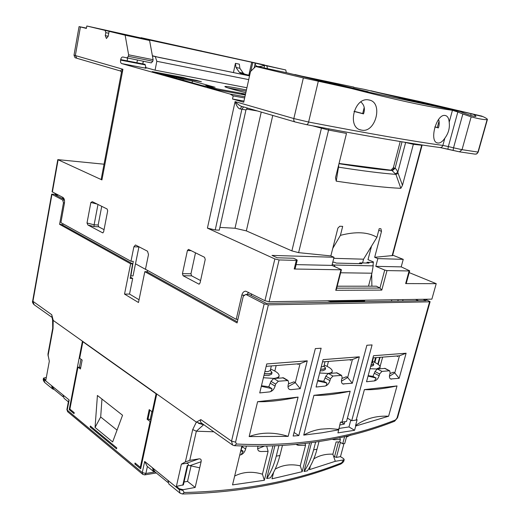 <?xml version="1.0" encoding="UTF-8"?>
<svg xmlns="http://www.w3.org/2000/svg" width="520" height="520" viewBox="0 0 520 520"><rect width="100%" height="100%" fill="white"/><g stroke="black" fill="none" stroke-linecap="round" stroke-linejoin="round"><path stroke-width="0.78" d="M373.353 262.431L367.062 262.269L366.86 263.042M332.767 262.19L334.321 262.23L336.31 263.088L361.875 263.699L359.885 262.867L358.943 263.627M332.176 264.55L334.165 265.018L373.197 265.87L373.113 264.596M367.062 262.269L369.038 263.094L359.885 262.867M368.498 286.189L371.917 273.208L340.639 272.772M371.917 273.208L373.197 265.87M334.165 265.018L334.997 266.721M330.817 300.736L330.616 301.522L364.604 300.957L364.806 300.203M330.616 301.522L327.502 300.788M323.947 366.229C325.891 367.829 325.488 368.791 322.745 369.122L320.658 369.135M323.986 366.041L325.572 368.121L323.031 369.272L320.625 369.272M320.236 370.779L322.68 370.779L325.221 369.623L325.572 368.121M324.214 365.066C329.862 367.393 332.54 369.538 332.248 371.501C331.877 372.535 330.408 373.178 327.834 373.438L319.663 373.003M264.908 371.527L267.891 371.605L270.315 370.507C272.441 372.3 271.895 373.406 268.671 373.815L264.394 373.646M270.361 370.299L272.031 372.574L268.957 373.971L264.361 373.776M263.978 375.369L268.606 375.563L271.681 374.153L272.031 372.574M270.627 369.103C276.582 371.521 279.396 373.828 279.078 376.031C278.629 377.299 276.848 378.085 273.728 378.404L263.406 377.728M372.203 362.362C373.99 363.786 373.704 364.637 371.345 364.904L371.059 364.929M371.657 362.7L372.229 362.187L373.75 364.098L371.02 365.079M370.63 366.516L373.399 365.521L373.75 364.098M372.424 361.394C377.812 363.623 380.374 365.619 380.113 367.38L376.428 368.979L370.038 368.719M338.722 429.839L340.464 422.136L341.959 422.11L350.175 391.222L313.937 395.317L303.726 435.11L322.062 432.776L338.722 429.839L337.909 432.887L354.582 430.293L348.972 426.933L350.792 420.141M303.726 435.11C308.99 432.055 314.691 430.072 320.827 429.163L329.498 428.584L338.546 429.344M298.486 363.792L298.317 364.481L297.264 363.89M350.838 359.645L350.662 360.295L349.609 359.743M418.62 300.768L415.487 299.409M402.662 301.041L403.059 299.605M425.204 299.253L430.112 301.659L429.585 301.828L397.007 418.035L397.56 417.723L394.609 421.252M423.033 299.286L426.166 300.638L266.442 303.401L248.879 294.385L245.823 294.411L264.173 303.869L268.365 304.856L429.585 301.828M56.895 194.344L51.649 194.188L32.643 301.087L51.747 314.73L52.429 319.507L53.255 320.444L196.365 422.116L202.404 424.086M245.823 294.411L243.269 296.231L237.081 322.927L144.814 271.681L138.489 302.51L124.527 294.093L130.624 263.796L59.579 224.334L63.466 202.865L62.706 200.018L51.649 194.188M62.706 200.018L64.454 200.135M64.337 199.608L55.178 194.903L58.474 195.15M298.831 435.578L293.144 436.033L315.341 348.601L321.139 348.225L298.831 435.578L294.041 432.49M352.3 383.234L359.326 356.824L323.102 359.606L316.062 387.029L324.922 386.1C327.256 385.56 328.933 383.747 329.953 380.66L330.447 378.755L332.956 376.044L341.575 375.369L342.154 377.618L341.66 379.49C341.159 381.726 341.529 383.207 342.784 383.929L352.3 383.234L347.666 377.494L352.417 359.522L359.326 356.824M399.139 378.326L406.113 353.223L373.536 355.726L366.522 381.745L374.478 380.913C376.591 380.406 378.144 378.69 379.132 375.759L379.626 373.958L381.947 371.391L389.656 370.773L390.163 372.931L389.668 374.712C389.149 376.896 389.48 378.32 390.65 378.982L399.139 378.326L394.745 372.879L399.471 355.791L406.113 353.223M300.222 388.687L307.255 360.828L266.747 363.942L259.727 392.925L269.639 391.892C272.24 391.3 274.066 389.376 275.106 386.12L275.6 384.111L278.33 381.238L288.034 380.504L288.685 382.831L288.197 384.813C287.709 387.088 288.132 388.622 289.464 389.428L290.901 389.662L300.222 388.687L295.308 382.629L300.066 363.668L307.255 360.828M249.158 436.572L288.178 436.358L298.09 397.104L257.608 401.687L249.158 436.572C261.203 432.081 274.209 432.01 288.178 436.358M388.603 416.228C376.162 415.597 365.144 418.697 355.563 425.536L355.732 426.01L388.603 416.228L397.026 385.925L364.403 389.61L356.194 420.05L351.728 420.7L372.073 344.916L366.873 345.254L346.522 421.454L341.959 422.11M355.732 426.01L354.582 430.293M63.778 198.263L61.386 198.094M63.466 202.865L64.474 202.936M185.374 461.923L189.755 460.343L198.881 458.887C200.779 458.673 201.519 459.622 201.103 461.74L189.911 465.654L199.7 467.812L195.169 487.448L183.072 489.691L179.29 488.768L176.378 486.395L181.402 464.126L185.374 461.923L192.706 429.585L196.365 422.116L200.889 419.614C200.018 420.927 200.33 422.156 201.825 423.312L232.336 444.886M322.517 361.887L352.417 359.522M341.425 381.212L347.666 377.494L346.32 376.753L341.926 378.482M343.947 384.111L342.784 383.929M317.759 380.445L323.719 381.264L325.819 376.168L328.315 373.471L337.058 372.892M324.922 386.1C326.086 385.918 326.736 384.897 326.872 383.051L323.719 381.264M317.636 380.919L326.872 383.051M372.957 357.89L399.471 355.791M389.422 376.285L394.745 372.879L393.406 372.184L389.981 373.594M391.606 379.119L390.65 378.982M368.16 375.668L372.983 376.363L374.998 371.521L377.312 368.973L385.132 368.426M374.478 380.913L376.135 378.04L372.983 376.363M368.043 376.097L376.135 378.04M266.162 366.353L300.066 363.668M287.989 386.698L295.308 382.629L293.969 381.843L288.418 383.91M290.901 389.662L289.464 389.428M261.463 385.769L268.808 386.731L270.998 381.342L273.715 378.488L283.556 377.865M269.639 391.892C270.946 391.69 271.713 390.604 271.94 388.642L268.808 386.731M261.333 386.295L271.94 388.642M257.608 401.687C268.249 402.025 281.743 400.498 298.09 397.104M313.937 395.317C323.07 395.74 335.147 394.375 350.175 391.222M341.113 422.123L344.305 424.041L339.684 425.061M344.935 421.681L344.305 424.041M347.406 418.138L351.728 420.7M356.194 420.05L357.13 419.725L355.563 425.536M364.403 389.61C372.268 390.104 383.143 388.875 397.026 385.925M338.78 428.474L348.972 426.933M396.675 356.012L397.722 356.538L397.897 355.914M59.579 224.334L61.458 224.425L132.587 263.829L130.195 278.414L132.691 278.428L129.526 294.06L124.527 294.093M130.624 263.796L132.587 263.829M129.526 294.06L139.055 299.761M237.328 321.854L146.79 271.7L144.814 271.681M328.439 361.419L327.158 366.373M382.649 357.123L380.088 366.535M374.862 362.459L376.162 357.637M375.55 357.688L374.329 362.206M276.166 365.56L274.827 371.046M132.691 278.428L130.403 277.115M135.493 263.809L147.595 270.491M150.202 419.465L147.986 419.166L149.923 410.144M196.365 422.116L156.754 393.972L140.66 468.851L134.836 464.029L135.057 463.001L140.296 467.331L150.131 421.525L147.141 419.263L149.208 409.611L152.217 411.834L156.091 393.783L82.875 341.738L79.69 358.248L82.16 360.074L80.438 368.966L77.981 367.113L69.888 409.097L74.224 412.685L74.035 413.641L69.225 409.656L82.42 341.166L53.196 320.398L53.047 328.562L52.715 328.289L47.931 354.25L49.316 361.257L45.806 380.244L43.537 378.118L46.319 377.462M95.049 427.453L97.422 395.493L122.551 415.246L112.651 441.942L95.049 427.453L100.685 417.001L101.966 398.99M117.039 430.112L100.685 417.001M63.063 396.799L54.113 389.487L51.513 385.6L63.011 394.959L64.097 398.34L68.367 401.837M167.875 482.417L155.031 471.919L152.47 467.786L167.921 480.363L168.889 484.055L179.868 493.031M90.162 427.005L116.552 448.877L116.766 447.87L90.356 426.023L90.162 427.005L91.215 426.751M63.011 394.959L69.16 399.965L67.204 410.131L142.279 472.589L144.684 461.442L147.154 466.271L153.244 471.257M155.031 471.919L153.459 471.432L152.47 467.786L144.684 461.442M155.064 471.946L145.873 473.466L144.709 474.89L142.76 474.37L142.279 472.589L145.873 473.466L147.388 466.466M69.16 399.965L68.497 401.154L66.891 409.532L67.73 411.801L142.656 474.279M54.113 389.487L52.605 388.941L51.513 385.6L43.7 379.236L44.798 382.558L52.397 388.772M52.715 328.289L52.598 319.858M70.415 409.532L69.225 409.656M80.964 359.19L79.41 367.204M135.928 463.716L134.836 464.029M80.698 367.653L77.981 367.113M83.213 341.725L82.875 341.738M156.091 393.783L156.442 393.75M152.932 411.756L152.217 411.834M147.141 419.263L147.986 419.166M150.131 421.525L150.852 421.434M151.041 420.543L149.474 419.367M141.011 467.214L140.296 467.331M192.706 429.585L196.352 431.204L203.58 424.775L198.425 423.293M189.755 460.343L196.352 431.204M176.378 486.395L183.417 484.822L187.817 465.465M182.793 485.231L187.265 465.556L188.468 465.361C188.5 463.814 187.707 463.151 186.082 463.365L181.402 464.126M196.391 431.204L213.811 431.788M203.918 424.794L203.58 424.775M199.7 467.812L201.103 461.74M167.921 480.363L179.127 489.489L180.083 493.207L182.455 494L184.165 492.505C242.183 491.153 294.645 481.286 341.556 462.891L343.616 459.927L335.296 461.299L309.471 469.638L310.433 465.933M344.656 436.488L342.7 443.781L344.754 443.437L346.749 435.994M304.025 471.465L307.405 470.821C311.617 464.711 314.815 457.516 317.005 449.241L313.625 449.813C311.435 458.113 308.236 465.329 304.025 471.465L311.48 442.702M266.702 478.543L270.342 477.854C274.541 471.543 277.732 464.094 279.916 455.513L276.269 456.131C274.086 464.744 270.894 472.212 266.702 478.543L274.8 446.089M272.844 446.166L264.349 480.279L232.537 484.894L241.885 446.075M309.621 442.962L302.185 471.692L271.999 478.816L273.637 472.284M278.837 445.887L276.269 456.131M282.392 445.679L279.916 455.513M315.633 442.091L313.625 449.813M319.014 441.558L317.005 449.241M350.584 435.051L346.444 437.125M339.781 437.593L340.36 439.582L339.736 441.935L342.7 443.781M313.814 458.868C319.495 455.397 325.845 453.837 332.872 454.194L335.296 461.299M333.613 456.365L336.407 457.379L340.483 456.644L343.499 458.562L344.214 459.537L343.616 459.927M191.067 465.907L187.531 481.377L195.169 487.448M187.531 481.377L184.054 482.001M264.349 480.279L262.431 474.188L268.093 451.373L260.786 451.529L258.765 450.97M266.747 446.349L268.093 451.373M234.663 476.053C243.094 471.776 252.35 471.153 262.431 474.188M302.185 471.692L300.255 465.829L305.558 445.257L298.688 445.38L296.92 444.912M305.084 443.553L305.558 445.257M275.178 469.137C282.692 464.9 291.05 463.794 300.255 465.829M343.993 443.56L340.483 456.644M189.911 465.654L188.468 465.361M332.872 454.194L336.135 441.942L339.736 441.935M332.254 439.25L333.885 439.673L340.36 439.582M257.94 446.44L257.608 448.565L257.978 450.067L258.934 451.1L260.786 451.529M241.014 449.709L243.152 451.217L241.105 454.721L239.694 455.175M241.105 454.721C243.197 453.863 244.712 451.978 245.648 449.072L246.331 446.245M296.465 444.529L298.688 445.38M332.228 439.225L333.885 439.673M242.547 446.101L242.385 446.784L245.648 449.072M241.04 449.592L242.385 446.784M263.692 446.401L257.621 448.779M243.152 451.217L240.662 451.139M246.435 89.96C232.941 87.23 225.752 86.093 224.868 86.56C224.874 86.957 227.988 88.017 234.208 89.733L245.823 92.736M246.168 91.156L227.87 87.874M361.51 130.104L361.335 130.072C346.593 128.037 354.166 96.59 368.771 99.951L369.083 100.009C383.572 102.31 375.622 133.49 361.51 130.104M437.899 143.013L437.808 143C428.701 142.292 436.351 113.412 445.198 115.492L445.361 115.518C447.597 116.084 448.877 118.306 449.196 122.206C449.93 127.992 448.474 133.328 444.828 138.209C442.533 141.629 440.226 143.227 437.899 143.013M462.852 114.003L457.821 111.995L448.344 146.562L453.538 147.81L462.852 114.003L471.159 116.844C479.2 118.97 484.517 119.886 487.116 119.581L477.958 152.074L462.04 149.675L471.159 116.844M244.933 96.746L230.087 94.042L121.674 63.59C120.705 63.128 120.348 61.965 120.595 60.099L120.685 59.599C121.134 57.785 121.875 56.927 122.915 57.018L151.294 62.894L152.822 61.204L128.323 56.336L126.815 58.071M108.192 36.238L105.267 35.614L106.444 38.499M152.386 55.725L158.925 57.415L249.555 75.836M265.961 65.416L278.805 68.439L265.928 65.572M400.225 141.512L393.348 167.758L390.943 170.183L339.04 163.456M338.76 164.567L338.494 167.154C362.615 170.924 381.751 173.329 395.902 174.369L391.976 170.508L394.387 168.083L395.063 168.344C396.006 168.714 396.91 170.053 397.774 172.367L402.474 185.328L400.849 188.305L395.902 174.369L398.216 173.368M395.551 173.693L397.774 172.367L405.665 142.402M402.025 141.81L395.063 168.344L392.405 170.677M390.943 170.183L391.976 170.508C378.671 169.422 361.004 167.154 338.981 163.696M338.338 166.29L338.689 166.511M438.418 127.816L434.85 126.874M434.818 126.984L438.393 127.901C439.406 124.956 439.478 122.142 438.607 119.457M363.532 113.77L354.055 111.273M354.01 111.403L363.5 113.893C365.268 109.005 364.377 105.02 360.841 101.946M449.196 122.206L452.439 110.305L457.821 111.995M470.632 115.388L471.075 113.789L473.09 114.212L442.208 106.938L442.111 107.296M187.805 79.157L187.895 78.748L183.372 77.5L183.209 78.293M196.417 80.782L196.502 80.373L201.396 81.725L161.486 74.191L152.198 71.591L183.372 77.5M106.392 38.493L108.173 36.328L109.096 31.343L149.591 40.482L153.114 59.703L152.822 61.204M249.542 75.888L152.431 55.998M248.716 79.618L156.826 61.295L155.344 56.752M249.613 75.569L240.669 73.314L239.401 72.371L236.002 67.47L235.436 63.343L239.317 64.168L239.883 68.282L243.289 73.164L244.536 74.1L249.652 75.387M266.87 65.871L285.747 69.96L251.693 62.277L266.87 65.871L267.462 68.633M264.036 67.906L264.608 65.338C258.187 67.502 255.067 66.768 255.249 63.128L254.183 67.964M120.685 59.599L145.093 64.35L146.088 68.263L121.674 63.59M136.923 62.758L137.423 60.164M141.031 38.064L141.095 37.7L159.146 41.99L86.814 26L86.385 28.418L79.066 26.605L86.437 28.106M108.739 33.261L105.814 32.63L105.124 30.387L113.328 32.26M105.267 35.614L105.814 32.63M233.435 72.559L235.436 63.343M258.388 63.707L264.576 65.052M258.336 63.7L113.302 32.162M471.075 113.789L483.171 116.695C485.959 118.027 487.376 118.937 487.422 119.424L487.116 119.581M285.747 69.96L286.338 72.677M264.543 64.968L141.095 37.7M452.439 110.305C428.968 107.062 395.369 99.808 351.65 88.556L460.142 111.54C464.854 113.718 476.184 117.409 475.937 116.201L473.688 114.413M460.142 111.54L430.651 104.526L442.208 106.938M459.453 151.827L453.089 150.436L453.538 147.81L462.04 149.675L459.453 151.827M219.889 227.416L235.008 228.248L246.344 230.886L291.882 250.887L298.61 252.649L330.844 255.918L337.909 228.078L339.8 226.245L342.687 226.375L340.418 235.352C355.869 231.348 368.037 232.005 376.922 237.308L379.184 228.683L380.913 228.735L381.505 231.335L374.673 257.296L377.845 258.589L375.804 266.338L384.722 270.056L379.938 288.015L381.784 290.095L335.738 290.31L340.977 269.802L341.425 269.692L331.962 265.395L334.016 257.27L271.999 255.405L277.251 257.79L293.514 258.245L296.374 259.526L297.206 260.175L296.315 260.39L279.097 259.942L274.853 258.954L207.415 228.124L215.215 229.944L219.278 230.152L245.96 109.934L247.52 108.076M338.169 166.972L338.494 167.154L336.226 181.161L335.51 177.684L346.489 133.425L328.458 130.019L312.851 125.866M204.555 257.289L205.238 259.422L200.044 283.01L198.965 284.147L183.086 275.75L182.442 273.663L187.408 250.549L188.506 249.379L204.555 257.289M195.507 252.805L190.957 273.754L191.607 275.828L200.583 280.56M107.153 209.02L107.673 210.853L103.63 231.816L102.752 232.875L87.919 225.011L87.009 222.989L90.864 202.488L92.32 201.669L107.153 209.02M101.731 206.336L98.163 225.011L98.663 226.805L104.052 229.645M98.163 225.011L94.114 224.803L94.035 226.571L98.663 226.805M87.009 222.989L94.114 224.803L97.974 204.477M241.8 106.405L240.221 108.934C238.394 108.752 236.685 106.308 235.092 101.615C237.991 104.526 240.233 106.119 241.813 106.405L295.009 121.927M482.125 116.201L420.062 101.582L370.663 90.857M398.97 97.708L405.659 98.82L444.106 107.919L400.166 97.89L428.474 104.605L364.072 89.303L353.568 87.295M370.806 90.74L399.041 97.409M353.795 87.1L294.658 74.639M323.011 81.465L330.863 82.875L368.154 91.748L322.569 81.367L344.357 86.703L286.923 72.8L256.763 66.346L256.458 66.645M294.82 74.49L323.07 81.218M295.262 121.999L306.371 124.624L295.262 121.999C294.014 121.563 293.54 120.419 293.846 118.553L303.361 77.916L351.65 88.556M256.763 66.346L270.978 69.752L255.703 66.489L250.51 71.52L243.724 102.232L232.511 99.028L233.194 95.908L230.087 94.042M244.66 97.981L233.194 95.908M232.511 99.028L243.978 101.062M176.248 78.325L176.436 77.376L165.451 75.302L202.092 85.566L213.233 87.627L205.862 85.573L205.719 86.236M205.862 85.573L215.118 87.295L192.458 81.003L183.274 79.281L183.079 80.243M192.094 82.764L192.458 81.003M183.274 79.281L176.436 77.376M196.502 80.373L187.895 78.748M245.525 94.081L207.181 86.99L217.555 89.895L245.323 95.004M245.401 94.647L241.735 93.633L241.586 94.315M241.735 93.633L245.472 94.322M142.766 63.895L143.267 61.315M145.23 67.451L155.071 70.174L246.922 87.737M156.826 61.295L155.071 70.174M128.323 56.336L128.615 54.802L153.114 59.703M127.14 60.853L127.641 58.234M131.762 36.582L144.085 39.273L131.807 36.335M200.941 51.064L201.006 50.733M121.453 72.332L120.601 71.045C120.062 70.831 120.835 70.239 122.928 69.27L121.453 72.332L101.179 179.303L101.933 179.907L57.791 159.627L104.039 164.203M377.845 258.589L403.24 259.356L401.206 266.877L375.804 266.338M392.678 255.144L403.24 259.356M374.673 257.296L392.561 255.573L422.091 145.223L421.798 144.924M392.119 255.794L421.694 145.243L413.361 144.306L402.474 185.328M400.849 188.305C385.515 187.661 363.974 185.276 336.226 181.161M409.195 272.603L436.222 283.667L405.652 283.589L406.237 283.426L409.682 270.816L401.206 266.877M405.652 283.589L409.097 270.959L409.682 270.816M335.738 290.31L336.459 289.127L341.425 269.692M297.206 260.175L295.106 268.781L294.216 269.009L296.315 260.39M331.962 265.395L296.12 264.622M379.938 288.015L376.363 286.182L337.207 286.202M244.803 295.132L241.819 295.159C242.541 292.546 243.867 291.219 245.797 291.187L264.921 300.716L269.12 301.704L431.873 299.15L436.222 283.667M330.844 255.918L334.016 257.27M303.361 77.916L255.703 66.489M128.615 54.802L125.145 35.191L149.591 40.482M125.145 35.191L109.096 31.343M105.124 30.387L86.814 26M57.791 159.627L52.084 191.756L62.92 197.425C64.285 198.419 64.792 200.317 64.441 203.125L60.905 222.619L130.969 261.274L133.276 261.32L130.877 275.912L133.035 275.932L138.957 246.727M130.969 261.274L133.887 246.792L135.466 244.972L147.524 251.232L148.499 254.527L145.47 269.269L236.223 319.332L237.926 319.28M340.977 269.802L294.216 269.009M409.097 270.959L386.997 270.589L384.722 270.056M371.885 286.189L371.67 274.151M372.223 271.472L372.574 269.471M373.029 265.337L373.406 261.911L367.991 259.675L371.534 246.123M376.922 237.308L363.551 259.188L333.749 258.323M340.418 235.352L332.728 248.43M363.551 259.188L362.576 262.932M248.45 292.292L247.24 294.398M397.813 301.125L398.203 299.676M62.764 225.154L62.966 223.756M147.602 270.445L147.335 272.006M241.819 295.159L236.223 319.332M251.622 293.911L251.232 295.588M391.43 301.236L391.82 299.78M321.191 367.068L323.96 366.138L324.044 366.691L323.824 366.405M397.007 418.035L394.491 421.291C346.775 440.2 293.475 448.331 234.592 445.685M395.473 419.978C348.004 438.757 295.016 446.771 236.509 444.022L235.567 442.137L268.365 304.856M51.941 194.467L32.91 301.483L34.164 304.759L52.136 317.467M51.747 314.73L53.255 320.444M200.889 419.614L231.53 441.162L264.173 303.869M236.509 444.022L234.377 445.673L232.583 445.055L231.53 441.162L235.567 442.137M336.362 372.736L341.003 375.284M328.315 373.471L332.956 376.044M325.819 376.168L330.447 378.755M325.325 378.06L329.953 380.66M384.56 368.31L389.188 370.701M377.312 368.973L381.947 371.391M374.998 371.521L379.626 373.958M374.51 373.321L379.132 375.759M282.704 377.663L287.326 380.38M273.715 378.488L278.33 381.238M270.998 381.342L275.6 384.111M270.511 383.338L275.106 386.12M379.672 357.357L377.825 364.143M97.663 395.655L97.299 395.694M183.072 489.691L182.904 490.412L179.127 489.489L179.29 488.768M53.047 328.562L48.009 355.882M43.816 378.625L43.7 379.236L43.42 378.729C42.959 379.516 43.349 380.738 44.59 382.388M184.165 492.505L182.904 490.412M150.209 419.913L151.983 411.665M182.618 494C240.916 492.544 293.611 482.573 340.704 464.081L341.556 462.891M198.881 458.887L186.082 463.365M343.447 460.544L344.214 459.537M338.462 441.922L334.464 456.911M340.418 442.357L336.407 457.379M291.882 250.887L321.601 127.523M394.387 168.083L393.348 167.758M459.491 151.84L447.915 149.188L448.344 146.562L442.858 145.418L444.828 138.209M243.289 73.164L239.401 72.371M239.883 68.282L236.002 67.47M252.766 62.543L250.855 71.181M120.595 60.099L144.995 64.844M475.703 154.095C476.515 154.219 477.353 153.53 478.225 152.029L477.958 152.074C477.399 153.556 476.34 154.226 474.786 154.095L459.674 151.873M413.361 144.306L404.06 142.142M306.527 124.657C366.412 136.058 410.832 143.676 439.79 147.505C441.266 147.68 442.286 146.984 442.858 145.418C413.816 141.453 369.063 133.653 308.601 122.031L318.292 81.315M447.889 149.181L440.206 147.556M306.371 124.624C307.327 124.716 308.067 123.851 308.601 122.031L293.846 118.553L235.092 101.615L207.415 228.124M245.96 109.934L240.221 108.934M243.575 106.919L241.872 109.245L215.215 229.944M257.504 110.987L246.324 109.077M328.868 128.888L298.61 252.649M199.368 284.063L198.672 284.063M190.957 273.754L182.442 273.663M183.086 275.75L191.607 275.828M187.408 250.549L191.197 250.666M102.999 232.837L102.57 232.817M97.181 204.081L90.864 202.488M87.919 225.011L94.035 226.571M235.008 228.248L261.242 112.073M272.76 115.434L246.344 230.886M437.307 127.504L439.082 120.933M362.687 113.535L364.201 107.484M120.503 71.013L76.889 58.286L75.341 55.556L122.928 69.27L101.933 179.907M76.648 58.214C75.985 57.369 75.14 59.339 74.022 55.061L75.341 55.556L80.418 26.969M336.707 288.158L380.003 288.048M264.921 300.716L274.853 258.954M279.097 259.942L269.12 301.704M58.097 159.868L52.377 192.03M386.997 270.589L381.784 290.095M378.762 230.295L381.505 231.335M133.887 246.792L138.905 246.961M325.007 361.693L323.96 366.138M331.689 373.165L332.248 371.501M271.329 365.944L270.212 370.754M278.421 378.053L279.078 376.031M373.288 357.864L372.32 362.778L372.053 362.466M379.632 368.758L380.113 367.38M430.112 301.659L397.56 417.723M341.575 375.369L336.941 372.827M389.656 370.773L385.028 368.375M288.034 380.504L283.413 377.787M32.643 301.087C32.143 301.736 32.578 302.906 33.937 304.596M380.088 357.325L378.17 364.39M43.537 378.118L43.42 378.729M66.891 409.532L67.626 411.716M156.305 472.966L144.827 474.871M150.124 419.848L151.892 411.6M340.801 464.041C342.979 462.637 344.058 461.344 344.051 460.154M361.335 130.072L360.146 129.74M437.808 143L437.203 142.838M251.693 62.277L248.846 75.186M478.225 152.029L487.422 119.424M453.07 150.436L440.147 147.556M143.319 61.321L142.818 63.908M74.022 55.061L79.066 26.605"/></g></svg>

